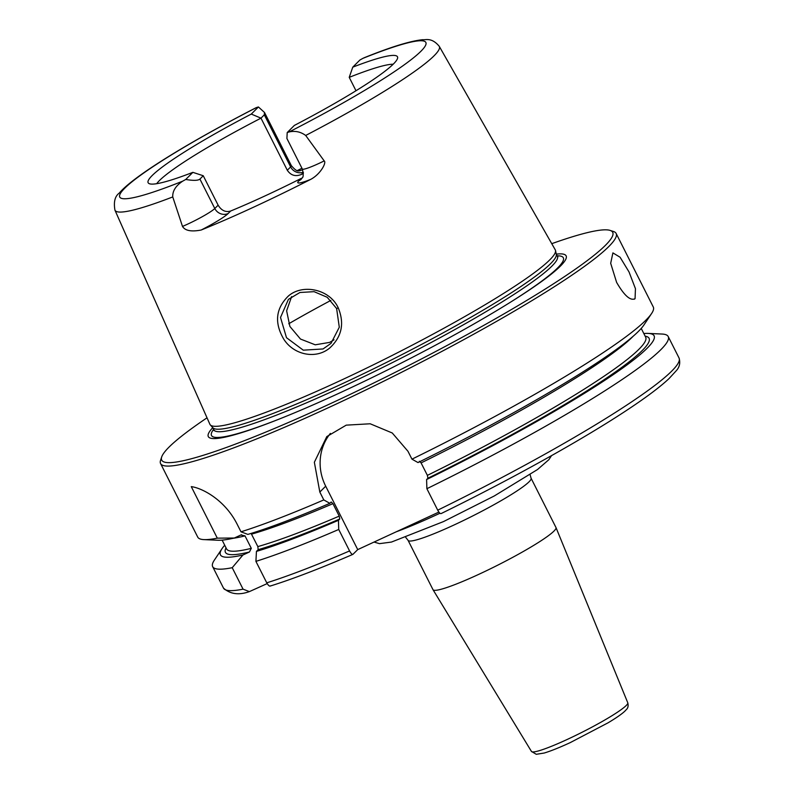 <?xml version="1.0" encoding="UTF-8"?>
<svg xmlns="http://www.w3.org/2000/svg" width="794" height="794" viewBox="0 0 794 794"><rect width="100%" height="100%" fill="white"/><g stroke="black" fill="none" stroke-linecap="round" stroke-linejoin="round"><path stroke-width="1.19" d="M531.087 478.236L555.979 527.524A68.899 7.345 153.2 0 1 556.008 527.583A68.899 7.345 153.2 0 1 497.788 565.139A68.899 7.345 153.2 0 1 433.008 589.704A68.899 7.345 153.2 0 1 432.978 589.654L408.086 540.367A68.899 7.345 -26.8 0 0 453.702 525.142A68.899 7.345 -26.8 0 0 531.087 478.236L530.104 474.653M267.181 583.6L249.385 591.609L243.063 589.168L232.225 567.7L242.924 555.006L249.435 551.999L251.301 548.336L245.009 535.881L240.86 535.007L234.339 538.024L217.298 538.153L191.275 486.633C201.2 487.814 224.255 498.94 237.009 523.941L240.989 531.811L247.857 534.402A242.924 25.874 153.2 0 0 329.857 503.327L323.803 499.922A255.182 27.185 153.2 0 1 240.989 531.811M438.884 512.08L357.727 549.607L352.893 554.371C319.595 568.702 292.043 579.263 270.218 586.051M355.99 90.744L349.231 77.355L352.754 67.162L359.881 60.046A24.902 2.65 -26.8 0 1 362.918 58.349A171.484 18.272 153.2 0 1 420.909 51.273A171.484 18.272 153.2 0 1 289.145 131.943C295.16 130.613 300.668 131.784 305.69 135.466L324.2 160.904A24.902 2.65 153.2 0 1 302.316 168.993L286.902 138.464L287.21 132.548L294.336 125.432A139.665 14.878 -26.8 0 0 397.655 57.724A139.665 14.878 -26.8 0 0 352.754 67.162M305.69 135.466A181.677 19.354 153.2 0 0 439.271 46.35C431.648 37.12 425.663 40.137 422.706 39.7C410.528 40.911 391.095 46.886 364.426 57.644L362.918 58.349M264.313 114.832L264.491 112.46L258.417 106.962L251.281 114.078L260.988 118.157L264.313 114.832L290.634 166.919A10.203 9.647 -134.9 0 0 303.298 172.209M156.686 183.692A135.248 14.411 153.2 0 1 159.435 180.556A135.248 14.411 153.2 0 1 260.988 118.157L287.299 170.244C290.822 175.474 295.576 176.854 301.541 174.382L303.338 172.586M203.254 175.742L192.873 172.348L185.736 179.464C193.418 180.754 198.143 180.625 199.919 179.067L203.254 175.742L218.132 205.189L214.797 208.514L199.919 179.067M251.281 114.078A139.665 14.878 -26.8 0 0 148.796 183.434A139.665 14.878 -26.8 0 0 192.873 172.348M258.417 106.962A24.902 2.65 -26.8 0 0 256.472 107.567L255.718 107.895C189.796 141.808 133.749 175.94 119.259 193.091C114.951 196.207 113.512 201.904 114.951 210.182L209.904 424.304A193.468 20.614 153.2 0 0 210.291 424.899A193.468 20.614 153.2 0 0 391.928 355.573A193.468 20.614 153.2 0 0 555.522 250.507A193.468 20.614 153.2 0 0 555.274 249.852L439.271 46.35M302.316 168.993C304.767 179.484 301.224 177.509 301.422 179.017A10.203 9.647 45.1 0 1 298.802 180.843A35.115 3.742 -26.8 0 0 310.692 179.384A183.751 19.572 153.2 0 1 201.18 230.022A35.115 3.742 -26.8 0 0 228.186 213.497A10.203 9.647 -134.9 0 1 214.797 208.514A24.902 2.65 153.2 0 1 182.501 226.429L172.755 196.932C172.437 191.036 175.752 185.776 182.699 181.161A24.902 2.65 -26.8 0 0 185.736 179.464M287.21 132.548A24.902 2.65 -26.8 0 0 289.145 131.943M297.293 170.581A185.032 19.711 153.2 0 1 301.938 168.239M310.692 179.384C320.528 174.233 326.761 162.452 324.2 160.904M182.501 226.429C185.111 230.736 191.334 231.927 201.18 230.022M338.244 307.883C329.788 289.125 302.653 283.518 288.381 296.023C275.707 308.449 274.178 322.85 283.795 339.217C293.949 355.166 316.211 359.513 329.818 347.921C341.827 336.745 344.646 323.406 338.244 307.883L336.616 308.519L339.296 327.227L331.009 343.375L323.029 348.963L303.268 350.174L286.495 337.698L280.51 317.471L288.43 299.358L299.933 292.49L314.077 291.666L327.227 297.284L336.616 308.519M291.616 296.619L286.624 310.801L289.899 326.473L300.479 339.048L315.238 344.804L329.589 342.403L334.016 339.842M635.061 298.683C630.436 301.075 624.302 295.646 616.63 282.416L610.685 263.3L612.899 252.889L620.084 257.236L629.027 271.945L635.448 288.698L635.061 298.683L634.317 299.199M251.112 533.419L257.842 546.59L258.179 549.656L256.442 551.393L255.916 561.368L266.754 582.826C268.441 585.654 269.712 586.657 270.565 585.833M241.634 534.739L240.86 535.007M323.803 499.922L319.823 492.052L314.355 462.257L326.8 436.591L346.224 425.147L370.183 423.778L392.256 432.988L407.977 451.29L411.957 459.16L418.021 462.565A242.924 25.874 153.2 0 0 643.914 324.994L651.606 313.491A255.182 27.185 153.2 0 1 411.957 459.16M551.751 243.679A252.631 26.917 153.2 0 1 610.11 230.409L613.504 231.501A255.182 27.185 153.2 0 1 616.134 233.446L653.283 306.99A255.182 27.185 153.2 0 1 651.606 313.491M616.134 233.446A255.182 27.185 153.2 0 1 400.613 372.763A255.182 27.185 153.2 0 1 160.577 463.557A255.182 27.185 153.2 0 1 160.577 460.292L161.708 456.907A252.631 26.917 153.2 0 1 169.023 447.121A252.631 26.917 153.2 0 1 207.026 417.813M217.298 538.153A255.182 27.185 153.2 0 1 203.969 539.612A255.182 27.185 153.2 0 1 197.736 537.111L160.577 463.557M353.062 554.262C352.208 554.738 351.047 553.626 349.568 550.937L338.73 529.469L338.442 520.308L339.763 518.988L339.227 516.12L332.934 503.664L331.187 502.007L329.857 503.327M338.442 520.308A242.924 25.874 153.2 0 1 256.442 551.393M338.73 529.469A255.182 27.185 153.2 0 1 255.916 561.368M437.722 510.175C439.201 512.864 440.362 513.976 441.216 513.5L441.067 513.599C512.547 478.613 584.93 438.238 629.195 408.652C647.15 396.702 660.419 386.688 669.014 378.599L676.131 370.877C679.555 367.225 680.527 362.937 679.049 358.005A255.182 27.185 153.2 0 1 437.722 510.175L426.884 488.707A255.182 27.185 153.2 0 0 668.211 336.547L679.049 358.005M643.815 333.53A242.924 25.874 153.2 0 1 648.162 333.411L661.978 334.036A255.182 27.185 153.2 0 1 668.211 336.547M232.225 567.7A255.182 27.185 153.2 0 1 212.663 566.658A255.182 27.185 153.2 0 1 214.34 560.157L222.032 548.664A242.924 25.874 153.2 0 1 224.712 545.24M648.162 333.411A242.924 25.874 153.2 0 1 426.596 479.546L426.884 488.707M419.341 461.245L421.088 462.902L427.38 475.368L427.916 478.226L426.596 479.546M330.383 433.405A51.034 48.255 -134.9 0 0 325.699 486.196L357.727 549.607M228.186 213.497L230.667 211.015C225.655 212.534 221.476 210.589 218.132 205.189M302.266 177.806L298.802 180.843M303.368 173.459A135.248 14.411 -26.8 0 0 301.541 174.382M230.667 211.015A135.248 14.411 -26.8 0 0 301.283 178.372M349.231 77.355A135.248 14.411 153.2 0 1 393.189 64.225M556.296 254.13A200.445 21.359 153.2 0 1 510.344 302.276A200.445 21.359 153.2 0 1 278.763 419.252A200.445 21.359 153.2 0 1 212.742 427.678M610.11 230.409A252.631 26.917 153.2 0 1 399.342 370.262A252.631 26.917 153.2 0 1 161.708 456.907M234.339 538.024A242.924 25.874 153.2 0 1 217.784 540.248L203.969 539.612M242.924 555.006A242.924 25.874 153.2 0 1 222.032 548.664M555.522 250.507L556.316 254.348A192.446 20.505 153.2 0 1 393.586 358.858A192.446 20.505 153.2 0 1 212.901 427.817L210.291 424.899M531.454 751.442L536.287 754.3L544.218 753.03C550.738 751.074 559.433 747.601 570.291 742.589L607.996 722.848C615.866 718.173 621.454 714.312 624.769 711.255L626.347 709.578C628.044 708.079 628.511 705.816 627.776 702.789A53.962 5.747 153.2 0 1 567.154 739.482A53.962 5.747 153.2 0 1 531.454 751.442L433.008 589.704M396.325 531.762A102.079 10.878 -26.8 0 0 436.899 514.651A102.079 10.878 -26.8 0 0 439.945 513.242M182.699 181.161A171.484 18.272 153.2 0 1 124.708 188.238A171.484 18.272 153.2 0 1 256.472 107.567M172.755 196.932A181.677 19.354 153.2 0 1 114.951 210.182M330.85 300.43A160.765 17.131 -26.8 0 0 288.728 323.773M332.934 503.664A234.776 25.011 153.2 0 1 251.549 534.134M339.227 516.12A234.776 25.011 153.2 0 1 257.842 546.59M339.763 518.988A237.327 25.279 153.2 0 1 258.179 549.656M349.568 550.937A255.182 27.185 153.2 0 1 266.754 582.826M243.063 589.168A255.182 27.185 153.2 0 1 223.501 588.116C230.25 594.19 238.875 595.361 249.385 591.609M645.155 336.17A237.327 25.279 153.2 0 1 427.916 478.226M641.234 328.418L645.671 337.202A234.776 25.011 153.2 0 1 427.38 475.368M633.245 336.18A234.776 25.011 153.2 0 1 421.088 462.902M325.699 486.196L319.823 492.052M302.713 169.886A35.115 3.742 -26.8 0 0 298.921 170.879M299.943 170.869C298.852 169.817 298.346 173.836 291.348 165.638A24.902 2.65 153.2 0 1 290.634 166.919L287.299 170.244M279.786 418.845A197.101 21.001 153.2 0 1 213.606 429.375M557.15 255.837A197.101 21.001 153.2 0 1 509.411 302.851M245.009 535.881A234.776 25.011 153.2 0 1 233.118 538.302M251.301 548.336A234.776 25.011 153.2 0 1 226.568 548.912L222.131 540.119M249.435 551.999A237.327 25.279 153.2 0 1 226.042 547.87M556.257 254.05L557.388 256.293A192.446 20.505 153.2 0 1 341.251 387.313A192.446 20.505 153.2 0 1 213.834 429.832L214.013 430.626M627.776 702.789L556.008 527.583M405.784 537.459L408.086 540.367M551.522 455.647L548.872 459.676L537.508 469.532L494.255 495.982L443.538 521.569L391.442 542.064L379.502 543.652L374.034 542.064M212.663 566.658L223.501 588.116M291.348 165.638L264.491 112.46M212.703 427.589L213.834 429.832M557.914 256.909L557.388 256.293"/></g></svg>
